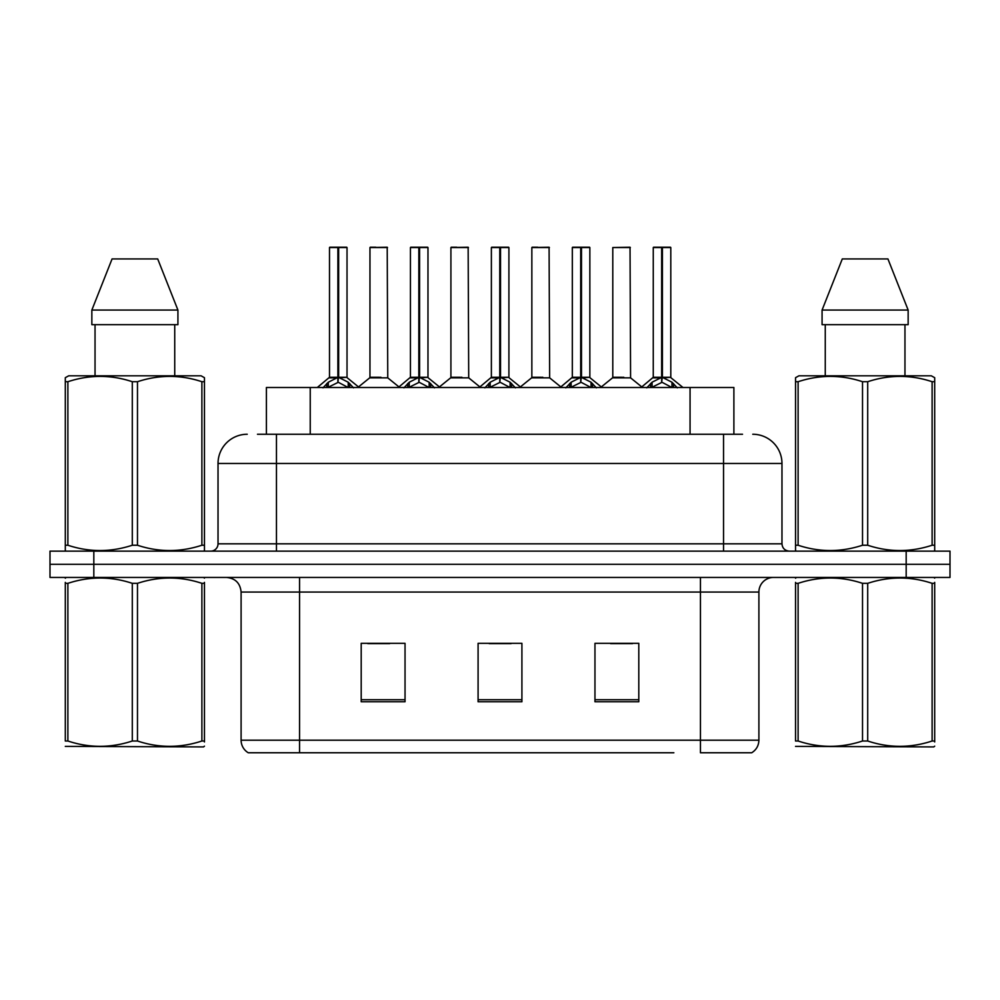 <?xml version="1.0" encoding="UTF-8"?>
<svg xmlns="http://www.w3.org/2000/svg" width="1000" height="1000" viewBox="0 0 1000 1000"><rect width="100%" height="100%" fill="white"/><g stroke="black" fill="none" stroke-linecap="round" stroke-linejoin="round"><path stroke-width="1.5" d="M266.4 434.25L266.4 387.5L733.888 387.5L733.888 434.25M758.9 740.2C758.725 745.638 756.338 749.825 751.737 752.763L700.45 752.763L700.45 740.2L758.9 740.2L758.9 592.05A14.612 14.612 0 0 1 773.512 577.438M673.863 752.763L248.263 752.763A14.612 14.612 0 0 1 241.1 740.2L241.1 592.05C240.238 583.175 235.362 578.3 226.488 577.438M950 577.438L950 564.288L50 564.288L50 577.438L93.825 577.438L93.825 564.288L50 564.288L50 551.138L93.825 551.138L93.825 564.288L950 564.288L950 577.438L93.825 577.438M638.8 701.762L638.8 643.325L594.963 643.325L594.963 701.762L638.8 701.762M405.037 701.762L405.037 643.325L361.2 643.325L361.2 701.762L405.037 701.762M521.912 701.762L521.912 643.325L478.088 643.325L478.088 701.762L521.912 701.762M367.775 643.625L389.688 643.625M610.6 643.625L632.513 643.625M489.188 643.625L511.1 643.625M258.137 434.25L742.525 434.25M257.475 434.25L276.462 434.25L276.462 463.475L218.025 463.475L218.025 543.825A7.3 7.3 0 0 1 210.712 551.138M247.237 434.25A29.225 29.225 0 0 0 218.025 463.475M752.763 434.25A29.225 29.225 0 0 1 781.975 463.475L781.975 543.825C782.375 548.225 784.812 550.662 789.287 551.138M950 564.288L950 551.138L93.825 551.138M322.987 387.85L328.3 382.225L337.875 377.388L337.875 382.488L338.65 375.825L338.65 377.275L337.875 377.388M338.65 247.537L347.025 247.537L338.65 247.537L338.65 377.388L348.225 382.225L353.537 387.85M329.5 247.537L337.887 247.237L337.875 377.275L329.5 377.275L329.5 247.537L337.875 247.537M346.737 247.237L329.787 247.237M347.025 247.537L347.025 377.275L338.65 377.287M338.638 247.237L338.65 377.388M337.875 377.287L329.5 377.275L317.312 387.5M348.225 387.537L338.65 382.488M337.875 382.488L329.712 386.525M337.887 247.237L337.875 377.275M338.137 247.237L335.337 247.237M338.65 377.275L347.025 377.275L339.613 377.85M380.95 377.275L369.7 377.85L387.762 377.85L387.212 247.237L369.963 247.537L369.963 377.275L379.113 377.275M375.812 247.237L370.262 247.237M378.35 377.275L376.525 377.275M403.938 387.85L409.25 382.225L418.825 377.388L418.825 382.488L419.588 375.825L419.588 377.275L418.825 377.388M419.588 247.537L427.975 247.537L419.588 247.537L419.588 377.388L429.162 382.225L434.475 387.85M410.438 247.537L418.837 247.237L418.825 377.275L410.438 377.275L410.438 247.537L418.825 247.537M427.675 247.237L410.725 247.237M427.975 247.537L427.975 377.275L419.588 377.275M419.575 247.237L419.588 377.388M418.825 377.287L410.438 377.275L398.263 387.5M419.588 377.287L427.962 377.275L420.55 377.85M429.162 387.537L419.588 382.488M418.825 382.488L410.662 386.525M418.837 247.237L418.825 377.275M419.075 247.237L416.287 247.237M484.875 387.85L490.188 382.225L499.762 377.388L499.762 382.488L500.525 375.825L500.525 377.275L499.762 377.388M500.525 247.537L508.913 247.537L500.525 247.537L500.525 377.388L510.1 382.225L515.413 387.85M491.375 247.537L499.775 247.237L499.762 377.275L491.375 377.275L491.375 247.537L499.762 247.537M508.625 247.237L491.675 247.237M508.913 247.537L508.913 377.275L500.525 377.287M500.513 247.237L500.525 377.388M499.762 377.287L491.388 377.275L479.2 387.5M510.1 387.537L500.525 382.488M499.762 382.488L491.6 386.525M499.775 247.237L499.762 377.275M500.012 247.237L497.225 247.237M500.525 377.275L508.913 377.275L501.488 377.85M565.812 387.85L571.125 382.225L580.7 377.388L580.7 382.488L581.475 375.825L581.475 377.275L580.7 377.388M581.475 247.537L589.85 247.537L581.475 247.537L581.475 377.388L591.05 382.225L596.362 387.85M572.325 247.537L580.712 247.237L580.7 377.275L572.325 377.275L572.325 247.537L580.7 247.537M589.562 247.237L572.612 247.237M589.85 247.537L589.85 377.275L581.475 377.287M581.462 247.237L581.475 377.388M580.7 377.287L572.325 377.275L560.138 387.5M591.05 387.537L581.475 382.488M580.7 382.488L572.537 386.525M580.712 247.237L580.7 377.275M580.962 247.237L578.162 247.237M581.475 377.275L589.85 377.275L582.438 377.85M646.762 387.85L652.075 382.225L661.65 377.388L661.65 382.488L662.412 375.825L662.412 377.275L661.65 377.388M662.412 247.537L670.8 247.537L662.412 247.537L662.412 377.388L671.988 382.225L677.3 387.85M653.263 247.537L661.663 247.237L661.65 377.275L653.263 377.275L653.263 247.537L661.65 247.537M670.5 247.237L653.55 247.237M670.8 247.537L670.8 377.275L662.412 377.287M662.4 247.237L662.412 377.388M661.65 377.287L653.263 377.275L641.075 387.5M671.988 387.537L662.412 382.488M661.65 382.488L653.487 386.525M661.663 247.237L661.65 377.275M661.9 247.237L659.112 247.237M662.412 377.275L670.8 377.275L663.375 377.85M461.887 377.275L450.637 377.85L468.713 377.85L468.15 247.237L450.913 247.537L450.913 377.275L460.062 377.275M456.75 247.237L451.2 247.237M459.288 377.275L457.463 377.275M542.825 377.275L531.587 377.85L549.65 377.85L549.087 247.237L531.85 247.537L531.85 377.275L541 377.275M537.7 247.237L532.137 247.237M540.237 377.275L538.4 377.275M623.775 377.275L612.525 377.85L630.588 377.85L630.037 247.237L612.788 247.537L612.788 377.275L621.938 377.275M621.175 377.275L619.35 377.275M204.462 746.15L203.55 746.912L65.3 746.388M204.462 741.963L204.462 741.012C204.462 748.088 204.462 748.088 204.462 741.012L201.887 741.012L201.887 583.337C180.5 576.263 159.025 576.263 137.475 583.337L132.3 583.337C110.925 576.263 89.45 576.263 67.888 583.337L65.3 583.337C65.3 576.263 65.3 576.263 65.3 583.337L65.3 582.388M137.475 583.337L137.475 741.012C158.85 748.088 180.325 748.088 201.887 741.012M137.475 741.012L132.3 741.012L132.3 583.337M204.462 582.388L204.462 583.337C204.462 576.263 204.462 576.263 204.462 583.337L201.887 583.337M204.462 578.112L203.55 577.438M66.213 577.438L65.3 578.2M204.462 583.337L204.462 741.012M67.888 583.337L67.888 741.012L65.3 741.012L65.3 583.337M67.888 741.012C89.275 748.088 110.738 748.088 132.3 741.012M65.3 741.012C65.3 748.088 65.3 748.088 65.3 741.012M934.7 746.15L933.787 746.912L795.537 746.388M934.7 741.963L934.7 741.012C934.7 748.088 934.7 748.088 934.7 741.012L932.113 741.012L932.113 583.337C910.725 576.263 889.262 576.263 867.7 583.337L862.525 583.337C841.15 576.263 819.675 576.263 798.112 583.337L795.537 583.337C795.537 576.263 795.537 576.263 795.537 583.337L795.537 582.388M867.7 583.337L867.7 741.012C889.075 748.088 910.55 748.088 932.113 741.012M867.7 741.012L862.525 741.012L862.525 583.337M934.7 582.388L934.7 583.337C934.7 576.263 934.7 576.263 934.7 583.337L932.113 583.337M934.7 578.112L933.787 577.438M796.45 577.438L795.537 578.2M934.7 583.337L934.7 741.012M798.112 583.337L798.112 741.012L795.537 741.012L795.537 583.337M798.112 741.012C819.5 748.088 840.975 748.088 862.525 741.012M795.537 741.012C795.537 748.088 795.537 748.088 795.537 741.012M203.55 551.138L204.462 550.612L204.462 545.237L201.887 545.237L201.887 381.712C180.5 374.637 159.025 374.637 137.475 381.712L132.3 381.712C110.925 374.637 89.45 374.637 67.888 381.712L65.3 381.712L65.3 377.7L68.688 375.812L65.3 377.7L65.3 547.062M137.475 381.712L137.475 545.237C158.85 552.3 180.325 552.3 201.887 545.237M137.475 545.237L132.3 545.237L132.3 381.712M67.888 381.712L67.888 545.237C89.275 552.3 110.738 552.3 132.3 545.237M67.888 545.237L65.3 545.237L65.3 550.612L66.213 551.138M204.462 547.062L204.462 377.7L201.088 375.812L204.462 377.7L204.462 381.712L201.887 381.712M201.088 375.812L68.688 375.812M95.037 324.675L95.037 375.812M174.737 375.812L174.737 324.675M177.925 324.675L177.925 310.062L177.925 324.675L91.85 324.675L91.85 310.062L112.075 258.925L91.85 310.062L177.925 310.062L157.7 258.925L112.075 258.925M157.7 258.925L177.925 310.062M933.787 551.138L934.7 550.612L934.7 545.237L932.113 545.237L932.113 381.712C910.725 374.637 889.262 374.637 867.7 381.712L862.525 381.712C841.15 374.637 819.675 374.637 798.112 381.712L795.537 381.712L795.537 377.7L798.913 375.812L795.537 377.7L795.537 547.062M867.7 381.712L867.7 545.237C889.075 552.3 910.55 552.3 932.113 545.237M867.7 545.237L862.525 545.237L862.525 381.712M798.112 381.712L798.112 545.237C819.5 552.3 840.975 552.3 862.525 545.237M798.112 545.237L795.537 545.237L795.537 550.612L796.45 551.138M934.7 547.062L934.7 377.7L931.312 375.812L934.7 377.7L934.7 381.712L932.113 381.712M931.312 375.812L798.913 375.812M825.263 324.675L825.263 375.812M904.963 375.812L904.963 324.675L904.963 375.812M908.15 324.675L908.15 310.062L908.15 324.675L822.075 324.675L822.075 310.062L842.3 258.925L822.075 310.062L908.15 310.062L887.925 258.925L842.3 258.925M887.925 258.925L908.15 310.062M310.238 434.25L310.238 387.5M690.062 434.25L690.062 387.5M700.45 577.438L700.45 592.05L241.1 592.05M758.9 592.05L700.45 592.05L700.45 740.2L299.55 740.2L299.55 752.763M241.1 740.2L299.55 740.2L299.55 577.438M906.175 577.438L906.175 551.138M521.912 699.737L478.088 699.737M405.037 699.737L361.2 699.737M638.8 699.737L594.963 699.737M276.462 551.138L276.462 543.825L781.975 543.825M218.025 543.825L276.462 543.825L276.462 463.475L723.538 463.475L723.538 551.138M781.975 463.475L723.538 463.475L723.538 434.25M336.912 377.85L329.225 377.85M348.225 382.225L348.225 387.5M349.75 383.562L349.75 387.5M328.3 382.225L328.3 387.5M326.775 383.562L326.775 387.5M387.5 247.537L369.963 247.537M417.863 377.85L410.175 377.85M429.162 382.225L429.162 387.5M430.7 383.562L430.7 387.5M409.25 382.225L409.25 387.5M407.713 383.562L407.713 387.5M498.8 377.85L491.112 377.85M510.1 382.225L510.1 387.5M511.637 383.562L511.637 387.5M490.188 382.225L490.188 387.5M488.65 383.562L488.65 387.5M579.738 377.85L572.05 377.85M591.05 382.225L591.05 387.5M592.575 383.562L592.575 387.5M571.125 382.225L571.125 387.5M569.6 383.562L569.6 387.5M660.688 377.85L653 377.85M671.988 382.225L671.988 387.5M673.525 383.562L673.525 387.5M652.075 382.225L652.075 387.5M650.537 383.562L650.537 387.5M468.438 247.537L450.913 247.537M549.388 247.537L531.85 247.537M630.325 247.537L612.788 247.537M347.3 377.85L359.212 387.5M369.7 377.85L358.5 386.925M387.762 377.85L398.975 386.925M428.237 377.85L440.15 387.5M509.175 377.85L521.1 387.5M590.125 377.85L602.038 387.5M671.062 377.85L682.975 387.5M450.637 377.85L439.438 386.925M468.713 377.85L479.913 386.925M531.587 377.85L520.388 386.925M549.65 377.85L560.85 386.925M612.525 377.85L601.325 386.925M630.588 377.85L641.8 386.925"/></g></svg>
